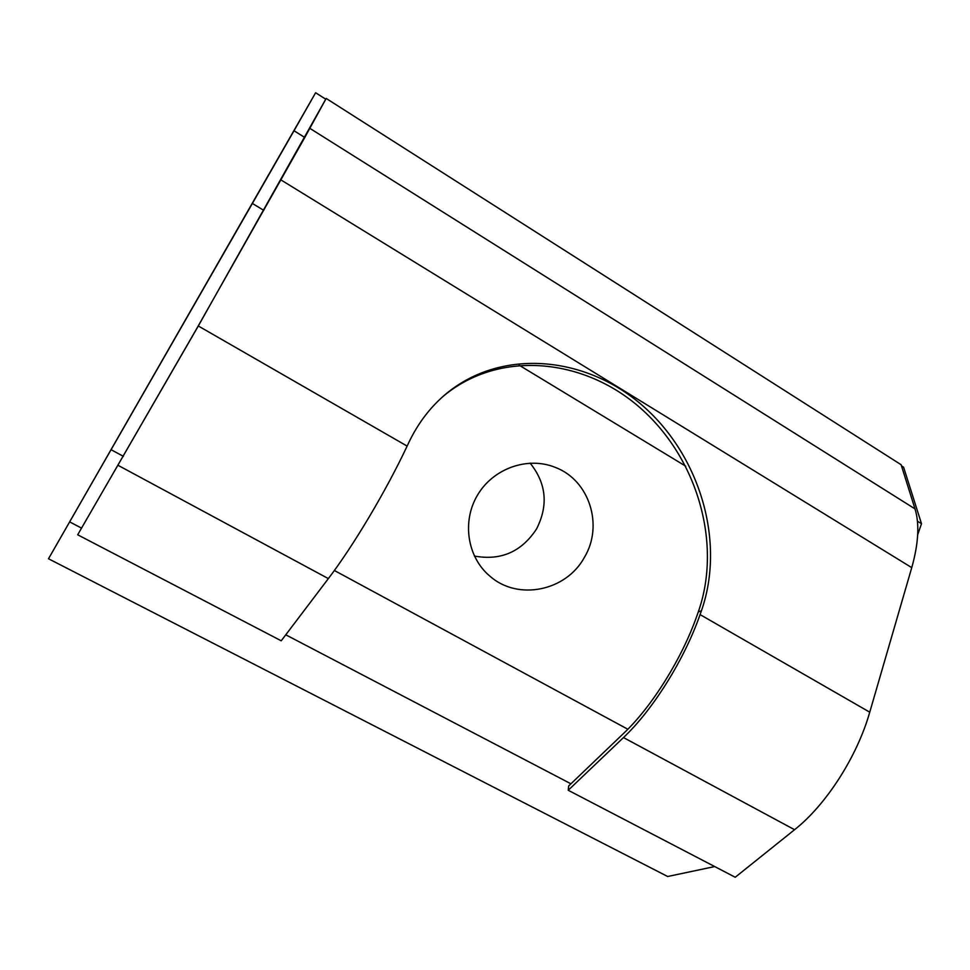 <?xml version="1.0" encoding="UTF-8"?>
<svg xmlns="http://www.w3.org/2000/svg" width="970" height="970" viewBox="0 0 970 970"><rect width="100%" height="100%" fill="white"/><g stroke="black" fill="none" stroke-linecap="round" stroke-linejoin="round"><path stroke-width="1.45" d="M77.685 534.785L281.227 640.794L328.357 578.605C353.383 545.807 385.975 491.087 407.133 446.091L408.952 442.223C418.337 422.665 430.898 406.369 446.661 393.347C502.557 347.587 586.717 356.123 643.377 406.321C700.267 456.349 725.524 542.072 701.431 610.76L700.073 614.592C684.517 659.297 652.871 709.919 623.48 737.564L568.226 790.271L735.236 877.256L794.563 829.714C826.125 804.87 857.165 756.588 869.75 712.186L911.751 567.632C918.541 543.467 919.633 523.885 915.013 508.898L901.118 464.727L326.187 98.443L198.316 325.981L77.685 534.785L196.849 328.393L304.786 137.485L294.019 130.744L252.382 203.458L263.755 210.344M568.226 790.271L568.675 785.955L623.759 733.247C651.852 706.742 682.031 658.448 696.945 615.72L698.303 611.9C722.371 543.442 697.224 457.998 640.515 408.152C584.037 358.16 500.096 349.709 444.345 395.36L442.72 396.73M584.364 557.423C566.201 591.021 517.98 601.036 489.947 576.204C467.273 557.338 461.647 521.314 477.676 494.833C493.487 468.231 527.922 456.239 555.24 467.37C589.481 480.15 603.752 525.595 584.364 557.423M474.366 556.04C500.811 560.89 521.545 551.845 536.568 528.917C548.511 505.297 546.352 483.363 530.117 463.114M519.096 365.169L685.729 466.194M917.693 534.688L921.5 523.739L903.603 467.213L901.469 465.855M917.438 521.193L921.5 523.739M252.382 203.458L48.5 558.756L315.626 92.744L325.75 99.195M315.626 92.744L294.019 130.744M326.187 98.443L304.786 137.485M48.5 558.756L667.675 876.504L714.696 866.562M69.767 521.945L81.504 528.08M285.762 634.804L570.918 783.796M111.198 449.753L123.384 456.349M334.359 570.481L627.82 729.234M407.133 446.091L198.316 325.981M328.357 578.605L118.207 465.406M915.013 508.898L309.915 128.392M911.751 567.632L281.045 179.983M869.75 712.186L700.073 614.592M794.563 829.714L623.48 737.564M698.303 611.9L701.431 610.76M446.661 393.347L444.345 395.36"/></g></svg>
